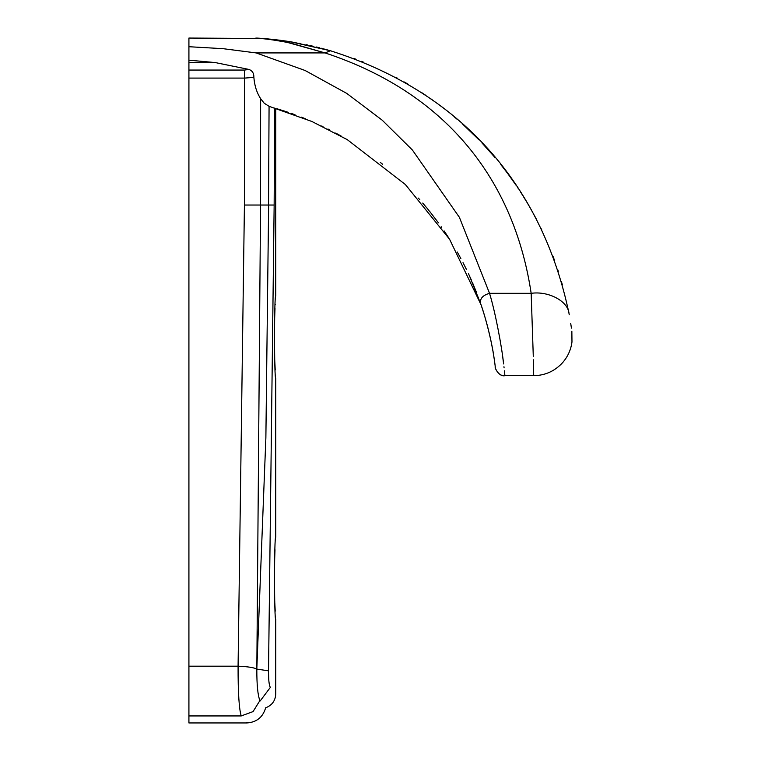 <?xml version="1.0" encoding="UTF-8"?>
<svg xmlns="http://www.w3.org/2000/svg" width="761" height="761" viewBox="0 0 761 761"><rect width="100%" height="100%" fill="white"/><g stroke="black" fill="none" stroke-linecap="round" stroke-linejoin="round"><path stroke-width="1.14" d="M569.257 314.816L569.009 313.446C543.915 193.817 468.966 94.573 330.379 50.74L290.569 41.807C279.192 39.819 262.583 38.354 257.037 38.088C263.354 38.383 281.646 40.067 294.127 42.397L330.379 50.74L325.09 52.928L287.487 42.435C274.198 39.962 263.658 38.497 255.867 38.05C261.832 38.402 279.068 40.381 290.845 43.13L325.09 52.928C454.212 95.525 515.53 188.709 531.168 293.327L533.29 356.386M571.853 331.263L571.977 341.955C570.931 349.784 567.811 356.681 562.617 362.645C554.817 371.13 545.18 375.477 533.699 375.677L504.904 375.677C498.95 377.133 494.308 367.144 495.335 367.202L494.688 362.284M396.595 77.717L397.08 77.983M404.319 81.998L408.59 84.481M422.669 93.27L425.361 95.068M430.697 98.73L433.703 100.861M454.621 117.146L457.418 119.525M462.678 124.157L479.069 139.919M483.749 144.837L485.518 146.749M490.721 152.542L492.12 154.141M508.063 173.993L516.243 185.503M521.133 192.894L527.554 203.292M568.4 310.317L568.22 309.366M569.019 313.513L569.133 314.112L569.019 313.513M571.416 328.124L570.721 323.435M531.72 210.54L526.26 201.132M521.789 193.912L520.733 192.267M509.67 176.172L504.324 169.047M477.413 138.226L462.745 124.224M457.009 119.182L454.536 117.07M441.694 106.768L438.84 104.618M432.124 99.729L430.631 98.683M425.846 95.391L421.994 92.823M407.715 83.967L404.414 82.055M330.578 50.797L331.473 51.054M353.675 58.388L355.596 59.101M361.446 61.365L363.406 62.145M468.557 129.57L469.328 130.293M476.129 136.932L476.862 137.674M481.979 142.954L495.088 157.603M500.776 164.538L506.569 171.996M509.195 175.525L510.574 177.418M513.409 181.394L514.531 183.001M517.547 187.425L518.555 188.937M521.218 193.018L522.341 194.778M525.642 200.114L526.384 201.342M528.847 205.499L536.134 218.673M541.214 228.776L541.765 229.927M553.133 256.619L554.702 260.89M557.765 269.746L558.308 271.401M561.38 281.408L562.331 284.766M502.64 356.386L503.62 363.939C501.784 346.474 495.192 311.553 489.542 293.327L459.406 217.342L412.433 150.06L382.231 120.209L346.788 93.422L305.123 70.507L256.172 52.928L222.935 48.666L188.918 46.716L188.918 38.05L263.125 38.507M267.882 38.916L268.766 39.001M270.241 39.144L271.563 39.277M272.828 39.41L273.56 39.496M275.301 39.686L276.034 39.772M287.943 41.389L288.819 41.522M292.823 42.178L294.574 42.473M299.263 43.329L300.681 43.596M306.103 44.69L306.911 44.861M307.149 44.909L307.901 45.07M310.383 45.622L313.618 46.354M316.367 47.011L319.772 47.857M321.066 48.19L330.379 50.74M260.176 700.957L259.91 700.539L260.176 700.957C267.453 710.07 267.453 710.07 260.176 700.957L270.317 687.421C277.537 696.201 277.537 696.201 270.317 687.421C269.071 685.176 268.471 679.649 268.519 670.841L256.818 669.09C256.78 684.986 257.817 695.468 259.91 700.539L253.052 711.592L241.237 715.939C239.087 709.262 238.031 692.691 238.079 666.198C248.21 666.617 254.545 667.644 257.075 669.29M275.52 693.747L275.739 694.013C275.387 700.757 272.019 705.352 265.646 707.806C262.868 717.262 256.59 722.313 246.802 722.95L246.574 722.665M274.635 108.072L274.15 205.032L268.519 670.841M268.633 205.032L265.874 437.794L256.828 668.624L260.547 205.032L268.528 205.032L269.071 106.312L264.21 103.23L260.633 98.664C256.761 92.69 254.507 85.584 253.87 77.356C253.974 73.284 252.31 70.64 248.885 69.432L244.709 70.05L244.709 78.088L253.87 77.356M274.131 205.032L268.528 205.032M255.867 38.05L263.991 38.792M267.33 39.182L268.424 39.315M270.022 39.515L270.631 39.601M271.515 39.724L273.066 39.933M274.179 40.105L275.729 40.333M276.719 40.495L277.365 40.59M286.26 42.188L290.302 43.016M275.225 611.178L274.902 604.89M274.902 604.871L274.807 602.702M274.769 601.808L274.731 601.028M274.721 600.638L274.616 597.699M274.597 597.166L274.559 596.129M274.54 595.473L274.445 591.944M274.445 591.725L274.407 590.089M274.407 589.899L274.369 588.339M274.369 588.177L274.34 586.198M274.34 586.046L274.321 584.41M274.312 584.182L274.302 583.202M274.293 582.079L274.293 580.624M274.283 579.568L274.293 574.488M275.739 108.385L275.739 296.096C274.16 293.556 274.16 380.624 275.739 378.084L275.739 537.256C274.16 534.717 274.16 621.785 275.739 619.254L275.739 694.013M274.293 574.469L274.312 572.824M274.321 571.435L274.331 570.94M274.35 569.637L274.36 569.009M274.388 567.582L274.987 549.708M275.225 370.017L274.807 361.542M274.769 360.647L274.731 359.867M274.721 359.477L274.607 356.481M274.597 356.005L274.55 354.626M274.54 354.312L274.502 352.99M274.502 352.98L274.445 350.773M274.445 350.564L274.407 348.928M274.407 348.738L274.369 347.178M274.369 347.035L274.34 345.028M274.34 344.885L274.321 343.249M274.312 343.021L274.302 342.041M274.293 340.918L274.293 339.463M274.283 338.407L274.293 333.404M274.293 333.385L274.312 331.606M274.321 330.417L274.331 329.637M274.35 328.6L274.36 327.534M274.388 326.421L274.987 308.547M275.178 304.914L275.216 304.229M268.49 672.41L268.814 680.486M268.918 681.552L269.137 683.178M569.009 313.446C567.982 301.147 548.519 290.816 531.168 293.327L489.542 293.327C482.931 295.201 479.915 298.502 480.486 303.249L480.457 303.173M533.68 374.983L533.67 374.422M533.651 373.87L533.623 372.605M533.585 371.358L533.337 359.763M438.403 222.83L436.995 220.909M382.583 164.233L380.272 162.397M341.356 136.19L335.687 133.051M329.618 129.855L327.924 128.999M322.987 126.564L321.732 125.965M305.389 118.745L301.404 117.156M295.011 114.73L291.149 113.351M287.782 112.19L277.86 109.023M269.071 106.312L311.943 121.503L347.311 139.663L405.394 184.552L449.599 239.287L480.933 304.533M188.918 46.716L188.918 78.088L244.709 78.088L244.424 205.032L238.079 666.198L188.918 666.198L188.918 722.95L246.802 722.95M504.41 370.797L504.904 375.677C497.038 376.6 494.127 364.576 495.335 367.192L495.268 366.697M188.918 666.198L188.918 78.088M241.237 715.939C248.638 725.281 248.638 725.281 241.237 715.939L188.918 715.939M188.918 60.167L215.258 62.573L248.885 69.432M460.652 258.16L459.958 256.885L460.652 258.16M288.305 112.362L283.834 110.878M280.229 109.746L277.261 108.842L280.229 109.746M493.128 352.229L494.079 358.098C492.348 344.495 485.832 317.546 480.486 303.249L469.356 275.606M493.784 356.167L493.956 357.261M493.956 357.27L494.051 357.917M494.041 357.832L494.308 359.63M494.954 364.224L494.736 362.588M492.995 351.458L493.946 357.204M494.013 357.613L494.127 358.355M494.441 360.505L494.583 361.513M493.699 355.653L493.29 353.19M492.909 350.992L491.635 344.191M491.206 342.089L491.064 341.404M491.054 341.366L490.931 340.776M490.769 340.015L490.607 339.244M490.303 337.846L490.151 337.18M489.894 336.02L490.122 337.066M489.751 335.42L489.532 334.479M489.352 333.679L488.971 332.119M488.686 330.94L488.495 330.179M488.21 329.037L487.991 328.153M486.098 321.123L485.775 319.981M485.737 319.829L485.328 318.431M485.318 318.393L485.128 317.737M484.995 317.27L484.595 315.948M484.31 315.006L484.12 314.369M483.539 312.495L483.397 312.02M482.759 310.031L483.34 311.858M481.865 307.311L481.656 306.664M419.844 199.763L418.388 198.136M426.617 207.667L427.026 208.172M444.11 230.925L448.381 237.375M458.179 253.66L460.871 258.569M463.573 263.725L466.103 268.747M441.656 227.377L441.19 226.711M437.889 222.126L429.623 211.349M427.311 208.504L422.726 203.063M419.197 199.049L418.379 198.126M445.651 233.218L448.876 238.145M457.237 251.996L460.852 258.54M463.021 262.65L466.36 269.289M468.5 273.76L471.573 280.543M472.41 282.464L476.567 292.595M478.308 297.18L478.621 298.036M503.972 366.878L504.086 367.896M504.438 371.073L504.524 371.92M504.572 372.329L504.619 372.852M504.638 372.995L504.581 372.471M504.543 372.043L504.467 371.368M504.058 367.62L503.953 366.716M503.497 362.94L503.402 362.15M481.58 306.445L481.979 307.644M483.986 313.941L484.186 314.597M484.424 315.368L484.652 316.11M486.032 320.876L487.04 324.547M487.059 324.595L488.153 328.819M488.305 329.408L488.714 331.035M493.061 351.848L493.195 352.619M491.245 342.26L490.778 340.024M490.74 339.853L490.626 339.32M422.945 203.311L423.573 204.043M427.454 208.685L428.072 209.437M428.405 209.855L429.033 210.616M470.545 278.222L471.23 279.753M486.146 321.285L486.85 323.825M487.211 325.175L488.02 328.286M490.569 339.073L490.693 339.653M188.918 70.05L244.709 70.05M256.172 52.928L325.09 52.928M188.918 62.573L215.258 62.573M244.424 205.032L260.547 205.032L260.633 98.664"/></g></svg>
